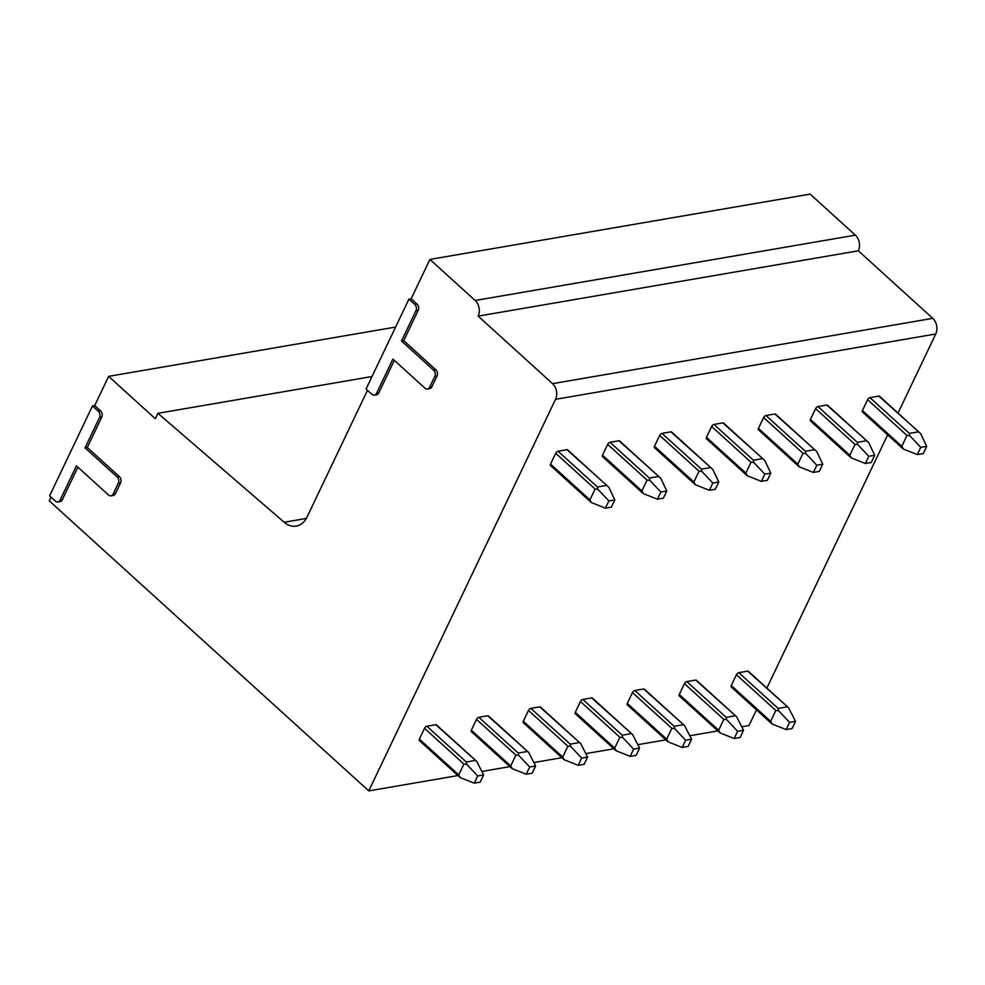 <?xml version="1.0" encoding="UTF-8"?>
<svg xmlns="http://www.w3.org/2000/svg" width="985" height="985" viewBox="0 0 985 985"><rect width="100%" height="100%" fill="white"/><g stroke="black" fill="none" stroke-linecap="round" stroke-linejoin="round"><path stroke-width="1.48" d="M394.32 360.362L378.769 392.966A4.506 3.349 80.3 0 1 376.615 394.751L374.386 395.145A4.506 3.349 -99.7 0 1 371.899 394.308L366.063 389.013L408.923 299.144L414.759 304.439L416.987 304.057A4.506 3.349 80.3 0 1 418.194 310.312L403.727 340.638L435.826 369.769A4.506 3.349 80.3 0 1 437.02 376.024L431.861 386.859A4.506 3.349 80.3 0 1 429.706 388.644L427.478 389.026A4.506 3.349 -99.7 0 0 429.632 387.24L431.861 386.859M429.632 387.24L434.791 376.405A4.506 3.349 -99.7 0 0 433.597 370.151L401.498 341.019L415.965 310.706A4.506 3.349 -99.7 0 0 414.759 304.439M374.386 395.145A4.506 3.349 -99.7 0 0 376.541 393.347L392.892 359.057L424.991 388.201A4.506 3.349 -99.7 0 0 427.478 389.026M77.864 467.185L62.301 499.789A4.506 3.349 80.3 0 1 60.147 501.574L57.93 501.968A4.506 3.349 -99.7 0 1 55.443 501.131L49.607 495.837L92.467 405.968L98.303 411.262L100.532 410.88A4.506 3.349 80.3 0 1 101.726 417.135L87.271 447.461L119.37 476.592A4.506 3.349 80.3 0 1 120.564 482.847L115.393 493.682A4.506 3.349 80.3 0 1 113.238 495.467L111.009 495.849A4.506 3.349 -99.7 0 0 113.164 494.064L115.393 493.682M113.164 494.064L118.335 483.229A4.506 3.349 -99.7 0 0 117.141 476.974L85.042 447.843L99.497 417.517A4.506 3.349 -99.7 0 0 98.303 411.262M57.93 501.968A4.506 3.349 -99.7 0 0 60.085 500.171L76.436 465.88L108.535 495.024A4.506 3.349 -99.7 0 0 111.009 495.849M408.923 299.144L411.151 298.763L416.987 304.057M51.035 497.129L49.25 500.86L368.759 790.893L555.54 399.307A11.266 8.372 -99.7 0 0 552.548 383.658L478.144 316.123A11.266 8.372 -99.7 0 0 475.152 300.474L429.916 259.424L810.138 194.107L855.362 235.169A11.266 8.372 -99.7 0 1 858.354 250.806L932.758 318.352A11.266 8.372 -99.7 0 1 935.75 333.989L898.024 413.072M429.916 259.424L411.151 298.763M367.491 390.306L307.012 517.113A22.532 16.745 -99.7 0 1 296.239 526.076A22.532 16.745 -99.7 0 1 284.197 522.247L157.908 413.318L372.01 376.541M741.902 726.795L748.969 725.576L756.468 709.877M766.859 688.084L887.633 434.865M157.908 413.318L155.322 418.736L108.645 376.356L395.613 327.057M108.645 376.356L94.695 405.586L100.532 410.88M92.467 405.968L94.695 405.586M401.498 341.019L403.727 340.638M478.144 316.123L858.354 250.806M368.759 790.893L457.926 775.577M481.985 771.44L509.91 766.638M533.968 762.513L561.893 757.711M585.952 753.587L613.877 748.785M637.935 744.648L665.86 739.858M689.919 735.721L717.843 730.919M487.76 715.775L528.686 752.466L488.412 715.91A2.253 1.096 132.2 0 0 487.76 715.775L478.845 717.302A2.253 1.096 132.2 0 0 476.506 719.37L471.335 730.193A2.253 1.096 132.2 0 0 471.31 731.609L511.572 768.152M539.743 706.848L580.658 743.527L540.396 706.984A2.253 1.096 132.2 0 0 539.743 706.848L530.829 708.375A2.253 1.096 132.2 0 0 528.489 710.444L523.318 721.266A2.253 1.096 132.2 0 0 523.294 722.682L563.555 759.226M591.726 697.922L632.641 734.601L592.379 698.057A2.253 1.096 132.2 0 0 591.726 697.922L582.812 699.449A2.253 1.096 132.2 0 0 580.473 701.505L575.302 712.34A2.253 1.096 132.2 0 0 575.277 713.743L615.539 750.299M643.71 688.983L684.624 725.674L644.362 689.131A2.253 1.096 132.2 0 0 643.71 688.983L634.796 690.522A2.253 1.096 132.2 0 0 632.456 692.578L627.285 703.401A2.253 1.096 132.2 0 0 627.26 704.817L667.522 741.373M695.693 680.056L736.608 716.748L696.346 680.192A2.253 1.096 132.2 0 0 695.693 680.056L686.779 681.595A2.253 1.096 132.2 0 0 684.44 683.652L679.268 694.474A2.253 1.096 132.2 0 0 679.244 695.89L719.506 732.434M747.677 671.13L788.591 707.809L748.329 671.265A2.253 1.096 132.2 0 0 747.677 671.13L738.762 672.657A2.253 1.096 132.2 0 0 736.411 674.725L731.252 685.548A2.253 1.096 132.2 0 0 731.227 686.964L771.489 723.507M590.766 502.079L550.504 465.523A2.253 1.096 -47.8 0 1 550.529 464.107L555.7 453.285A2.253 1.096 -47.8 0 1 558.039 451.228L566.954 449.689A2.253 1.096 -47.8 0 1 567.606 449.837L608.853 487.353L614.812 499.912L608.865 500.934L605.43 508.149L611.365 507.127L614.812 499.912M642.749 493.14L602.488 456.597A2.253 1.096 -47.8 0 1 602.512 455.181L607.683 444.358A2.253 1.096 -47.8 0 1 610.023 442.302L618.937 440.763A2.253 1.096 -47.8 0 1 619.59 440.898L660.837 478.427L666.796 490.986L660.849 492.007L657.414 499.223L663.348 498.201L666.796 490.986M694.733 484.214L654.471 447.67A2.253 1.096 -47.8 0 1 654.496 446.254L659.654 435.432A2.253 1.096 -47.8 0 1 662.006 433.363L670.92 431.836A2.253 1.096 -47.8 0 1 671.573 431.972L711.835 468.528M746.716 475.287L706.454 438.744A2.253 1.096 -47.8 0 1 706.479 437.328L711.638 426.493A2.253 1.096 -47.8 0 1 713.99 424.437L722.904 422.91A2.253 1.096 -47.8 0 1 723.556 423.045L764.803 460.561L770.762 473.12L764.816 474.142L761.368 481.357L767.315 480.335L770.762 473.12M798.7 466.361L758.438 429.805A2.253 1.096 -47.8 0 1 758.462 428.401L763.621 417.566A2.253 1.096 -47.8 0 1 765.973 415.51L774.887 413.983A2.253 1.096 -47.8 0 1 775.54 414.119L816.787 451.635L822.734 464.194L816.799 465.215L813.351 472.431L819.298 471.409L822.734 464.194M850.683 457.422L810.409 420.878A2.253 1.096 -47.8 0 1 810.446 419.462L815.605 408.64A2.253 1.096 -47.8 0 1 817.956 406.583L826.871 405.044A2.253 1.096 -47.8 0 1 827.523 405.18L868.758 442.708L874.717 455.267L868.782 456.289L865.335 463.504L871.282 462.482L874.717 455.267M902.666 448.495L862.392 411.952A2.253 1.096 -47.8 0 1 862.429 410.536L867.588 399.713A2.253 1.096 -47.8 0 1 869.94 397.644L878.842 396.118A2.253 1.096 -47.8 0 1 879.507 396.253L920.741 433.769L926.7 446.328L920.766 447.35L917.318 454.577L923.265 453.556L926.7 446.328M435.776 724.701L476.703 761.393L436.429 724.837A2.253 1.096 132.2 0 0 435.776 724.701L426.874 726.24A2.253 1.096 132.2 0 0 424.523 728.297L419.364 739.119A2.253 1.096 132.2 0 0 419.327 740.535L459.589 777.091M476.703 761.393L483.635 774.924L477.7 775.946L474.253 783.161L480.188 782.139L483.635 774.924M459.379 776.426L460.29 777.633L474.253 783.161M460.29 777.633L458.751 774.875L463.91 764.052L466.668 764.249L477.7 775.946M466.668 764.249L466.262 761.996L475.176 760.457M528.686 752.466L535.618 765.998L529.684 767.007L526.236 774.235L532.171 773.213L535.618 765.998M511.35 767.5L512.274 768.706L526.236 774.235M512.274 768.706L510.735 765.948L515.894 755.126L518.652 755.323L529.684 767.007M518.652 755.323L518.245 753.069L527.16 751.53M580.658 743.527L587.602 757.059L581.655 758.081L578.22 765.296L584.154 764.286L587.602 757.059M563.334 758.573L564.245 759.78L578.22 765.296M564.245 759.78L562.718 757.022L567.877 746.199L570.635 746.396L581.655 758.081M570.635 746.396L570.229 744.131L579.131 742.604M632.641 734.601L639.585 748.132L633.638 749.154L630.203 756.369L636.138 755.347L639.585 748.132M615.317 749.647L616.228 750.841L630.203 756.369M616.228 750.841L614.702 748.095L619.861 737.26L622.619 737.47L633.638 749.154M622.619 737.47L622.212 735.204L631.114 733.677M684.624 725.674L691.568 739.206L685.622 740.228L682.186 747.443L688.121 746.421L691.568 739.206M667.301 740.708L668.212 741.914L682.186 747.443M668.212 741.914L666.685 739.156L671.844 728.334L674.602 728.531L685.622 740.228M674.602 728.531L674.196 726.277L683.097 724.751M736.608 716.748L743.552 730.279L737.605 731.289L734.17 738.516L740.104 737.494L743.552 730.279M719.284 731.781L720.195 732.988L734.17 738.516M720.195 732.988L718.656 730.23L723.827 719.407L726.573 719.604L737.605 731.289M726.573 719.604L726.167 717.351L735.081 715.812M788.591 707.809L795.535 721.34L789.588 722.362L786.141 729.577L792.088 728.568L795.535 721.34M771.267 722.855L772.178 724.061L786.141 729.577M772.178 724.061L770.639 721.303L775.811 710.48L778.556 710.678L789.588 722.362M778.556 710.678L778.15 708.412L787.064 706.885M566.954 449.689L607.868 486.381M555.7 453.285L595.088 489.04L597.846 489.237L608.865 500.934M597.846 489.237L597.427 486.984L606.341 485.457M590.544 501.414L591.456 502.621L605.43 508.149M591.456 502.621L589.929 499.875L595.088 489.04M618.937 440.763L659.851 477.454M607.683 444.358L647.071 480.114L649.817 480.311L660.849 492.007M649.817 480.311L649.411 478.057L658.325 476.518M642.528 492.488L643.439 493.694L657.414 499.223M643.439 493.694L641.9 490.936L647.071 480.114M715.332 489.274L718.779 482.047L712.832 483.069L709.385 490.296L715.332 489.274M670.92 431.836L712.82 469.488L718.779 482.047M659.654 435.432L699.054 471.187L701.8 471.384L712.832 483.069M701.8 471.384L701.394 469.119L710.308 467.592M694.511 483.561L695.422 484.768L709.385 490.296M695.422 484.768L693.883 482.01L699.054 471.187M722.904 422.91L763.818 459.589M711.638 426.493L751.038 462.248L753.784 462.458L764.816 474.142M753.784 462.458L753.377 460.192L762.291 458.665M746.495 474.635L747.406 475.829L761.368 481.357M747.406 475.829L745.867 473.083L751.038 462.248M774.887 413.983L815.802 450.662M763.621 417.566L803.021 453.322L805.767 453.531L816.799 465.215M805.767 453.531L805.361 451.265L814.275 449.739M798.478 465.696L799.389 466.902L813.351 472.431M799.389 466.902L797.85 464.157L803.021 453.322M826.871 405.044L867.785 441.736M815.605 408.64L855.005 444.395L857.75 444.592L868.782 456.289M857.75 444.592L857.344 442.339L866.258 440.8M850.461 456.769L851.372 457.976L865.335 463.504M851.372 457.976L849.833 455.218L855.005 444.395M878.842 396.118L919.768 432.797M867.588 399.713L906.976 435.469L909.734 435.665L920.766 447.35M909.734 435.665L909.327 433.4L918.242 431.873M902.445 447.843L903.356 449.049L917.318 454.577M903.356 449.049L901.817 446.291L906.976 435.469M85.042 447.843L87.271 447.461M284.197 522.247L306.31 518.455M376.541 393.347L378.769 392.966M434.791 376.405L437.02 376.024M433.597 370.151L435.826 369.769M415.965 310.706L418.194 310.312M475.152 300.474L855.362 235.169M552.548 383.658L932.758 318.352M555.54 399.307L935.75 333.989M419.364 739.119L458.751 774.875M424.523 728.297L463.91 764.052M426.874 726.24L466.262 761.996M471.335 730.193L510.735 765.948M476.506 719.37L515.894 755.126M478.845 717.302L518.245 753.069M523.318 721.266L562.718 757.022M528.489 710.444L567.877 746.199M530.829 708.375L570.229 744.131M575.302 712.34L614.702 748.095M580.473 701.505L619.861 737.26M582.812 699.449L622.212 735.204M627.285 703.401L666.685 739.156M632.456 692.578L671.844 728.334M634.796 690.522L674.196 726.277M679.268 694.474L718.656 730.23M684.44 683.652L723.827 719.407M686.779 681.595L726.167 717.351M731.252 685.548L770.639 721.303M736.411 674.725L775.811 710.48M738.762 672.657L778.15 708.412M550.529 464.107L589.929 499.875M558.039 451.228L597.427 486.984M602.512 455.181L641.9 490.936M610.023 442.302L649.411 478.057M654.496 446.254L693.883 482.01M662.006 433.363L701.394 469.119M706.479 437.328L745.867 473.083M713.99 424.437L753.377 460.192M758.462 428.401L797.85 464.157M765.973 415.51L805.361 451.265M810.446 419.462L849.833 455.218M817.956 406.583L857.344 442.339M862.429 410.536L901.817 446.291M869.94 397.644L909.327 433.4M60.085 500.171L62.301 499.789M118.335 483.229L120.564 482.847M117.141 476.974L119.37 476.592M99.497 417.517L101.726 417.135"/></g></svg>

